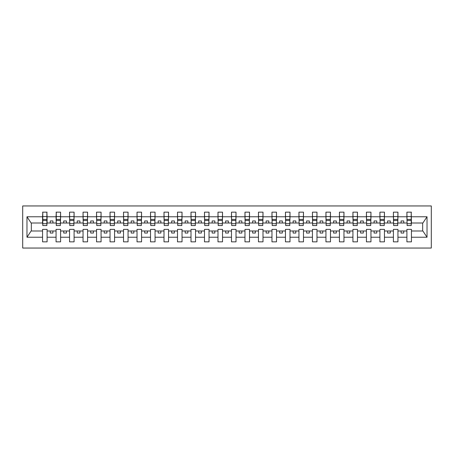 <?xml version="1.0" encoding="UTF-8"?>
<svg xmlns="http://www.w3.org/2000/svg" width="454" height="454" viewBox="0 0 454 454"><rect width="100%" height="100%" fill="white"/><g stroke="black" fill="none" stroke-linecap="round" stroke-linejoin="round"><path stroke-width="0.68" d="M22.7 248.049L431.3 248.049L431.3 205.951L22.7 205.951L22.7 248.049M411.222 224.628L411.438 223.005L422.884 223.005L427.027 216.774L427.027 237.226L411.438 237.226L411.438 229.372L406.903 229.372L406.903 230.995L397.942 230.995L397.942 229.372L393.408 229.372L393.408 230.995L384.447 230.995L384.447 229.372L379.913 229.372L379.913 230.995L370.952 230.995L370.952 229.372L366.423 229.372L366.423 230.995L357.463 230.995L357.463 229.372L352.928 229.372L352.928 230.995L343.967 230.995L343.967 229.372L339.433 229.372L339.433 230.995L330.472 230.995L330.472 229.372L325.938 229.372L325.938 230.995L316.977 230.995L316.977 229.372L312.443 229.372L312.443 230.995L303.482 230.995L303.482 229.372L298.948 229.372L298.948 230.995L289.993 230.995L289.993 229.372L285.458 229.372L285.458 230.995L276.497 230.995L276.497 229.372L271.963 229.372L271.963 230.995L263.002 230.995L263.002 229.372L258.468 229.372L258.468 230.995L249.507 230.995L249.507 229.372L244.973 229.372L244.973 230.995L236.012 230.995L236.012 229.372L231.478 229.372L231.478 230.995L222.522 230.995L222.522 229.372L217.988 229.372L217.988 230.995L209.027 230.995L209.027 229.372L204.493 229.372L204.493 230.995L195.532 230.995L195.532 229.372L190.998 229.372L190.998 230.995L182.037 230.995L182.037 229.372L177.503 229.372L177.503 230.995L168.542 230.995L168.542 229.372L164.007 229.372L164.007 230.995L155.052 230.995L155.052 229.372L150.518 229.372L150.518 230.995L141.557 230.995L141.557 229.372L137.023 229.372L137.023 230.995L128.062 230.995L128.062 229.372L123.528 229.372L123.528 230.995L114.567 230.995L114.567 229.372L110.033 229.372L110.033 230.995L101.072 230.995L101.072 229.372L96.537 229.372L96.537 230.995L87.577 230.995L87.577 229.372L83.048 229.372L83.048 230.995L74.087 230.995L74.087 229.372L69.553 229.372L69.553 230.995L60.592 230.995L60.592 229.372L56.058 229.372L56.058 230.995L47.097 230.995L47.097 229.372L42.562 229.372L42.562 230.995L31.116 230.995L26.973 237.226L26.973 216.774L31.116 223.005L42.562 223.005L42.562 216.774L26.973 216.774M411.438 237.226L411.438 241.846L406.903 241.846L406.903 230.995M406.903 237.226L397.942 237.226L397.942 241.846L393.408 241.846L393.408 230.995M397.942 237.226L397.942 230.995M393.408 237.226L384.447 237.226L384.447 241.846L379.913 241.846L379.913 230.995M384.447 237.226L384.447 230.995M379.913 237.226L370.952 237.226L370.952 241.846L366.423 241.846L366.423 230.995M370.952 237.226L370.952 230.995M366.423 237.226L357.463 237.226L357.463 241.846L352.928 241.846L352.928 230.995M357.463 237.226L357.463 230.995M352.928 237.226L343.967 237.226L343.967 241.846L339.433 241.846L339.433 230.995M343.967 237.226L343.967 230.995M339.433 237.226L330.472 237.226L330.472 241.846L325.938 241.846L325.938 230.995M330.472 237.226L330.472 230.995M325.938 237.226L316.977 237.226L316.977 241.846L312.443 241.846L312.443 230.995M316.977 237.226L316.977 230.995M312.443 237.226L303.482 237.226L303.482 241.846L298.948 241.846L298.948 230.995M303.482 237.226L303.482 230.995M298.948 237.226L289.993 237.226L289.993 241.846L285.458 241.846L285.458 230.995M289.993 237.226L289.993 230.995M285.458 237.226L276.497 237.226L276.497 241.846L271.963 241.846L271.963 230.995M276.497 237.226L276.497 230.995M271.963 237.226L263.002 237.226L263.002 241.846L258.468 241.846L258.468 230.995M263.002 237.226L263.002 230.995M258.468 237.226L249.507 237.226L249.507 241.846L244.973 241.846L244.973 230.995M249.507 237.226L249.507 230.995M244.973 237.226L236.012 237.226L236.012 241.846L231.478 241.846L231.478 230.995M236.012 237.226L236.012 230.995M231.478 237.226L222.522 237.226L222.522 241.846L217.988 241.846L217.988 230.995M222.522 237.226L222.522 230.995M217.988 237.226L209.027 237.226L209.027 241.846L204.493 241.846L204.493 230.995M209.027 237.226L209.027 230.995M204.493 237.226L195.532 237.226L195.532 241.846L190.998 241.846L190.998 230.995M195.532 237.226L195.532 230.995M190.998 237.226L182.037 237.226L182.037 241.846L177.503 241.846L177.503 230.995M182.037 237.226L182.037 230.995M177.503 237.226L168.542 237.226L168.542 241.846L164.007 241.846L164.007 230.995M168.542 237.226L168.542 230.995M164.007 237.226L155.052 237.226L155.052 241.846L150.518 241.846L150.518 230.995M155.052 237.226L155.052 230.995M150.518 237.226L141.557 237.226L141.557 241.846L137.023 241.846L137.023 230.995M141.557 237.226L141.557 230.995M137.023 237.226L128.062 237.226L128.062 241.846L123.528 241.846L123.528 230.995M128.062 237.226L128.062 230.995M123.528 237.226L114.567 237.226L114.567 241.846L110.033 241.846L110.033 230.995M114.567 237.226L114.567 230.995M110.033 237.226L101.072 237.226L101.072 241.846L96.537 241.846L96.537 230.995M101.072 237.226L101.072 230.995M96.537 237.226L87.577 237.226L87.577 241.846L83.048 241.846L83.048 230.995M87.577 237.226L87.577 230.995M83.048 237.226L74.087 237.226L74.087 241.846L69.553 241.846L69.553 230.995M74.087 237.226L74.087 230.995M69.553 237.226L60.592 237.226L60.592 241.846L56.058 241.846L56.058 230.995M60.592 237.226L60.592 230.995M407.119 223.68L411.222 223.68L411.222 225.542L407.119 225.542L406.903 212.154L406.903 216.774L397.942 216.774L397.727 224.628M407.119 224.628L406.903 216.774M393.624 223.68L397.727 223.68L397.727 225.542L393.624 225.542L393.408 212.154L393.408 216.774L384.447 216.774L384.232 224.628M393.624 224.628L393.408 216.774M380.129 223.68L384.232 223.68L384.232 225.542L380.129 225.542L379.913 212.154L379.913 216.774L370.952 216.774L370.736 224.628M380.129 224.628L379.913 216.774M366.639 223.68L370.736 223.68L370.736 225.542L366.639 225.542L366.423 212.154L366.423 216.774L357.463 216.774L357.247 224.628M366.639 224.628L366.423 216.774M353.144 223.68L357.247 223.68L357.247 225.542L353.144 225.542L352.928 212.154L352.928 216.774L343.967 216.774L343.752 224.628M353.144 224.628L352.928 216.774M339.649 223.68L343.752 223.68L343.752 225.542L339.649 225.542L339.433 212.154L339.433 216.774L330.472 216.774L330.257 224.628M339.649 224.628L339.433 216.774M326.154 223.68L330.257 223.68L330.257 225.542L326.154 225.542L325.938 212.154L325.938 216.774L316.977 216.774L316.761 224.628M326.154 224.628L325.938 216.774M312.658 223.68L316.761 223.68L316.761 225.542L312.658 225.542L312.443 212.154L312.443 216.774L303.482 216.774L303.266 224.628M312.658 224.628L312.443 216.774M299.169 223.68L303.266 223.68L303.266 225.542L299.169 225.542L298.948 212.154L298.948 216.774L289.993 216.774L289.777 224.628M299.169 224.628L298.948 216.774M285.674 223.68L289.777 223.68L289.777 225.542L285.674 225.542L285.458 212.154L285.458 216.774L276.497 216.774L276.282 224.628M285.674 224.628L285.458 216.774M272.179 223.68L276.282 223.68L276.282 225.542L272.179 225.542L271.963 212.154L271.963 216.774L263.002 216.774L262.787 224.628M272.179 224.628L271.963 216.774M258.684 223.68L262.787 223.68L262.787 225.542L258.684 225.542L258.468 212.154L258.468 216.774L249.507 216.774L249.291 224.628M258.684 224.628L258.468 216.774M245.188 223.68L249.291 223.68L249.291 225.542L245.188 225.542L244.973 212.154L244.973 216.774L236.012 216.774L235.796 224.628M245.188 224.628L244.973 216.774M231.693 223.68L235.796 223.68L235.796 225.542L231.693 225.542L231.478 212.154L231.478 216.774L222.522 216.774L222.307 224.628M231.693 224.628L231.478 216.774M218.204 223.68L222.307 223.68L222.307 225.542L218.204 225.542L217.988 212.154L217.988 216.774L209.027 216.774L208.812 224.628M218.204 224.628L217.988 216.774M204.709 223.68L208.812 223.68L208.812 225.542L204.709 225.542L204.493 212.154L204.493 216.774L195.532 216.774L195.316 224.628M204.709 224.628L204.493 216.774M191.213 223.68L195.316 223.68L195.316 225.542L191.213 225.542L190.998 212.154L190.998 216.774L182.037 216.774L181.821 224.628M191.213 224.628L190.998 216.774M177.718 223.68L181.821 223.68L181.821 225.542L177.718 225.542L177.503 212.154L177.503 216.774L168.542 216.774L168.326 224.628M177.718 224.628L177.503 216.774M164.223 223.68L168.326 223.68L168.326 225.542L164.223 225.542L164.007 212.154L164.007 216.774L155.052 216.774L154.831 224.628M164.223 224.628L164.007 216.774M150.734 223.68L154.831 223.68L154.831 225.542L150.734 225.542L150.518 212.154L150.518 216.774L141.557 216.774L141.342 224.628M150.734 224.628L150.518 216.774M137.239 223.68L141.342 223.68L141.342 225.542L137.239 225.542L137.023 212.154L137.023 216.774L128.062 216.774L127.846 224.628M137.239 224.628L137.023 216.774M123.743 223.68L127.846 223.68L127.846 225.542L123.743 225.542L123.528 212.154L123.528 216.774L114.567 216.774L114.351 224.628M123.743 224.628L123.528 216.774M110.248 223.68L114.351 223.68L114.351 225.542L110.248 225.542L110.033 212.154L110.033 216.774L101.072 216.774L100.856 224.628M110.248 224.628L110.033 216.774M96.753 223.68L100.856 223.68L100.856 225.542L96.753 225.542L96.537 212.154L96.537 216.774L87.577 216.774L87.361 224.628M96.753 224.628L96.537 216.774M83.264 223.68L87.361 223.68L87.361 225.542L83.264 225.542L83.048 212.154L83.048 216.774L74.087 216.774L73.871 224.628M83.264 224.628L83.048 216.774M69.768 223.68L73.871 223.68L73.871 225.542L69.768 225.542L69.553 212.154L69.553 216.774L60.592 216.774L60.376 224.628M69.768 224.628L69.553 216.774M56.273 223.68L60.376 223.68L60.376 225.542L56.273 225.542L56.273 212.154L56.058 216.774L47.097 216.774L46.881 212.154L46.881 225.542L42.778 225.542L42.778 220.474L46.881 220.474M56.273 224.628L56.058 216.774M56.058 237.226L47.097 237.226L47.097 241.846L42.562 241.846L42.562 230.995M47.097 237.226L47.097 230.995M42.778 220.474L42.778 212.154L42.562 216.774M42.562 223.005L42.778 224.628M411.438 223.005L411.222 212.154L411.222 223.68M393.408 212.154L397.942 212.154L397.942 216.774M379.913 212.154L384.447 212.154L384.447 216.774M366.423 212.154L370.952 212.154L370.952 216.774M352.928 212.154L357.463 212.154L357.463 216.774M339.433 212.154L343.967 212.154L343.967 216.774M325.938 212.154L330.472 212.154L330.472 216.774M312.443 212.154L316.977 212.154L316.977 216.774M298.948 212.154L303.482 212.154L303.482 216.774M285.458 212.154L289.993 212.154L289.993 216.774M271.963 212.154L276.497 212.154L276.497 216.774M258.468 212.154L263.002 212.154L263.002 216.774M244.973 212.154L249.507 212.154L249.507 216.774M231.478 212.154L236.012 212.154L236.012 216.774M217.988 212.154L222.522 212.154L222.522 216.774M204.493 212.154L209.027 212.154L209.027 216.774M190.998 212.154L195.532 212.154L195.532 216.774M177.503 212.154L182.037 212.154L182.037 216.774M164.007 212.154L168.542 212.154L168.542 216.774M150.518 212.154L155.052 212.154L155.052 216.774M137.023 212.154L141.557 212.154L141.557 216.774M123.528 212.154L128.062 212.154L128.062 216.774M110.033 212.154L114.567 212.154L114.567 216.774M96.537 212.154L101.072 212.154L101.072 216.774M83.048 212.154L87.577 212.154L87.577 216.774M69.553 212.154L74.087 212.154L74.087 216.774M56.058 212.154L60.592 212.154L60.592 216.774M427.027 216.774L411.438 216.774M42.562 237.226L26.973 237.226M42.562 212.154L47.097 212.154M406.903 212.154L411.438 212.154M406.903 223.005L403.771 223.005L403.771 220.956L401.075 220.956L401.075 223.005L403.771 223.005M401.075 223.005L397.942 223.005M401.075 230.995L401.075 233.044L403.771 233.044L403.771 230.995M393.408 223.005L390.275 223.005L390.275 220.956L387.58 220.956L387.58 223.005L390.275 223.005M387.58 223.005L384.447 223.005M387.58 230.995L387.58 233.044L390.275 233.044L390.275 230.995M379.913 223.005L376.786 223.005L376.786 220.956L374.085 220.956L374.085 223.005L376.786 223.005M374.085 223.005L370.952 223.005M374.085 230.995L374.085 233.044L376.786 233.044L376.786 230.995M366.423 223.005L363.291 223.005L363.291 220.956L360.589 220.956L360.589 223.005L363.291 223.005M360.589 223.005L357.463 223.005M360.589 230.995L360.589 233.044L363.291 233.044L363.291 230.995M352.928 223.005L349.796 223.005L349.796 220.956L347.094 220.956L347.094 223.005L349.796 223.005M347.094 223.005L343.967 223.005M347.094 230.995L347.094 233.044L349.796 233.044L349.796 230.995M339.433 223.005L336.3 223.005L336.3 220.956L333.605 220.956L333.605 223.005L336.3 223.005M333.605 223.005L330.472 223.005M333.605 230.995L333.605 233.044L336.3 233.044L336.3 230.995M325.938 223.005L322.805 223.005L322.805 220.956L320.11 220.956L320.11 223.005L322.805 223.005M320.11 223.005L316.977 223.005M320.11 230.995L320.11 233.044L322.805 233.044L322.805 230.995M312.443 223.005L309.316 223.005L309.316 220.956L306.615 220.956L306.615 223.005L309.316 223.005M306.615 223.005L303.482 223.005M306.615 230.995L306.615 233.044L309.316 233.044L309.316 230.995M298.948 223.005L295.821 223.005L295.821 220.956L293.119 220.956L293.119 223.005L295.821 223.005M293.119 223.005L289.993 223.005M293.119 230.995L293.119 233.044L295.821 233.044L295.821 230.995M285.458 223.005L282.326 223.005L282.326 220.956L279.624 220.956L279.624 223.005L282.326 223.005M279.624 223.005L276.497 223.005M279.624 230.995L279.624 233.044L282.326 233.044L282.326 230.995M271.963 223.005L268.83 223.005L268.83 220.956L266.135 220.956L266.135 223.005L268.83 223.005M266.135 223.005L263.002 223.005M266.135 230.995L266.135 233.044L268.83 233.044L268.83 230.995M258.468 223.005L255.335 223.005L255.335 220.956L252.64 220.956L252.64 223.005L255.335 223.005M252.64 223.005L249.507 223.005M252.64 230.995L252.64 233.044L255.335 233.044L255.335 230.995M244.973 223.005L241.846 223.005L241.846 220.956L239.144 220.956L239.144 223.005L241.846 223.005M239.144 223.005L236.012 223.005M239.144 230.995L239.144 233.044L241.846 233.044L241.846 230.995M231.478 223.005L228.351 223.005L228.351 220.956L225.649 220.956L225.649 223.005L228.351 223.005M225.649 223.005L222.522 223.005M225.649 230.995L225.649 233.044L228.351 233.044L228.351 230.995M217.988 223.005L214.856 223.005L214.856 220.956L212.154 220.956L212.154 223.005L214.856 223.005M212.154 223.005L209.027 223.005M212.154 230.995L212.154 233.044L214.856 233.044L214.856 230.995M204.493 223.005L201.36 223.005L201.36 220.956L198.665 220.956L198.665 223.005L201.36 223.005M198.665 223.005L195.532 223.005M198.665 230.995L198.665 233.044L201.36 233.044L201.36 230.995M190.998 223.005L187.865 223.005L187.865 220.956L185.17 220.956L185.17 223.005L187.865 223.005M185.17 223.005L182.037 223.005M185.17 230.995L185.17 233.044L187.865 233.044L187.865 230.995M177.503 223.005L174.376 223.005L174.376 220.956L171.674 220.956L171.674 223.005L174.376 223.005M171.674 223.005L168.542 223.005M171.674 230.995L171.674 233.044L174.376 233.044L174.376 230.995M164.007 223.005L160.881 223.005L160.881 220.956L158.179 220.956L158.179 223.005L160.881 223.005M158.179 223.005L155.052 223.005M158.179 230.995L158.179 233.044L160.881 233.044L160.881 230.995M150.518 223.005L147.385 223.005L147.385 220.956L144.684 220.956L144.684 223.005L147.385 223.005M144.684 223.005L141.557 223.005M144.684 230.995L144.684 233.044L147.385 233.044L147.385 230.995M137.023 223.005L133.89 223.005L133.89 220.956L131.195 220.956L131.195 223.005L133.89 223.005M131.195 223.005L128.062 223.005M131.195 230.995L131.195 233.044L133.89 233.044L133.89 230.995M123.528 223.005L120.395 223.005L120.395 220.956L117.7 220.956L117.7 223.005L120.395 223.005M117.7 223.005L114.567 223.005M117.7 230.995L117.7 233.044L120.395 233.044L120.395 230.995M110.033 223.005L106.906 223.005L106.906 220.956L104.204 220.956L104.204 223.005L106.906 223.005M104.204 223.005L101.072 223.005M104.204 230.995L104.204 233.044L106.906 233.044L106.906 230.995M96.537 223.005L93.41 223.005L93.41 220.956L90.709 220.956L90.709 223.005L93.41 223.005M90.709 223.005L87.577 223.005M90.709 230.995L90.709 233.044L93.41 233.044L93.41 230.995M83.048 223.005L79.915 223.005L79.915 220.956L77.214 220.956L77.214 223.005L79.915 223.005M77.214 223.005L74.087 223.005M77.214 230.995L77.214 233.044L79.915 233.044L79.915 230.995M69.553 223.005L66.42 223.005L66.42 220.956L63.725 220.956L63.725 223.005L66.42 223.005M63.725 223.005L60.592 223.005M63.725 230.995L63.725 233.044L66.42 233.044L66.42 230.995M56.058 223.005L52.925 223.005L52.925 220.956L50.229 220.956L50.229 223.005L52.925 223.005M50.229 223.005L47.097 223.005L47.097 216.774M50.229 230.995L50.229 233.044L52.925 233.044L52.925 230.995M47.097 223.005L46.881 224.628M427.027 237.226L422.884 230.995L411.438 230.995M31.337 223.005L31.337 230.995M422.663 230.995L422.663 223.005M42.778 219.424L46.881 219.424M60.592 212.154L60.376 223.68M56.273 220.474L60.376 220.474M56.273 219.424L60.376 219.424M74.087 212.154L73.871 223.68M69.768 220.474L73.871 220.474M69.768 219.424L73.871 219.424M87.577 212.154L87.361 223.68M83.264 220.474L87.361 220.474M83.264 219.424L87.361 219.424M101.072 212.154L100.856 223.68M96.753 220.474L100.856 220.474M96.753 219.424L100.856 219.424M114.567 212.154L114.351 223.68M110.248 220.474L114.351 220.474M110.248 219.424L114.351 219.424M128.062 212.154L127.846 223.68M123.743 220.474L127.846 220.474M123.743 219.424L127.846 219.424M141.557 212.154L141.342 223.68M137.239 220.474L141.342 220.474M137.239 219.424L141.342 219.424M155.052 212.154L154.831 223.68M150.734 220.474L154.831 220.474M150.734 219.424L154.831 219.424M168.542 212.154L168.326 223.68M164.223 220.474L168.326 220.474M164.223 219.424L168.326 219.424M182.037 212.154L181.821 223.68M177.718 220.474L181.821 220.474M177.718 219.424L181.821 219.424M195.532 212.154L195.316 223.68M191.213 220.474L195.316 220.474M191.213 219.424L195.316 219.424M209.027 212.154L208.812 223.68M204.709 220.474L208.812 220.474M204.709 219.424L208.812 219.424M222.522 212.154L222.307 223.68M218.204 220.474L222.307 220.474M218.204 219.424L222.307 219.424M236.012 212.154L235.796 223.68M231.693 220.474L235.796 220.474M231.693 219.424L235.796 219.424M249.507 212.154L249.291 223.68M245.188 220.474L249.291 220.474M245.188 219.424L249.291 219.424M263.002 212.154L262.787 223.68M258.684 220.474L262.787 220.474M258.684 219.424L262.787 219.424M276.497 212.154L276.282 223.68M272.179 220.474L276.282 220.474M272.179 219.424L276.282 219.424M289.993 212.154L289.777 223.68M285.674 220.474L289.777 220.474M285.674 219.424L289.777 219.424M303.482 212.154L303.266 223.68M299.169 220.474L303.266 220.474M299.169 219.424L303.266 219.424M316.977 212.154L316.761 223.68M312.658 220.474L316.761 220.474M312.658 219.424L316.761 219.424M330.472 212.154L330.257 223.68M326.154 220.474L330.257 220.474M326.154 219.424L330.257 219.424M343.967 212.154L343.752 223.68M339.649 220.474L343.752 220.474M339.649 219.424L343.752 219.424M357.463 212.154L357.247 223.68M353.144 220.474L357.247 220.474M353.144 219.424L357.247 219.424M370.952 212.154L370.736 223.68M366.639 220.474L370.736 220.474M366.639 219.424L370.736 219.424M384.447 212.154L384.232 223.68M380.129 220.474L384.232 220.474M380.129 219.424L384.232 219.424M397.942 212.154L397.727 223.68M393.624 220.474L397.727 220.474M393.624 219.424L397.727 219.424M407.119 220.474L411.222 220.474M407.119 219.424L411.222 219.424M42.778 223.68L46.881 223.68M42.778 216.581L46.881 216.581M56.273 216.581L60.376 216.581M69.768 216.581L73.871 216.581M83.264 216.581L87.361 216.581M96.753 216.581L100.856 216.581M110.248 216.581L114.351 216.581M123.743 216.581L127.846 216.581M137.239 216.581L141.342 216.581M150.734 216.581L154.831 216.581M164.223 216.581L168.326 216.581M177.718 216.581L181.821 216.581M191.213 216.581L195.316 216.581M204.709 216.581L208.812 216.581M218.204 216.581L222.307 216.581M231.693 216.581L235.796 216.581M245.188 216.581L249.291 216.581M258.684 216.581L262.787 216.581M272.179 216.581L276.282 216.581M285.674 216.581L289.777 216.581M299.169 216.581L303.266 216.581M312.658 216.581L316.761 216.581M326.154 216.581L330.257 216.581M339.649 216.581L343.752 216.581M353.144 216.581L357.247 216.581M366.639 216.581L370.736 216.581M380.129 216.581L384.232 216.581M393.624 216.581L397.727 216.581M407.119 216.581L411.222 216.581"/></g></svg>
